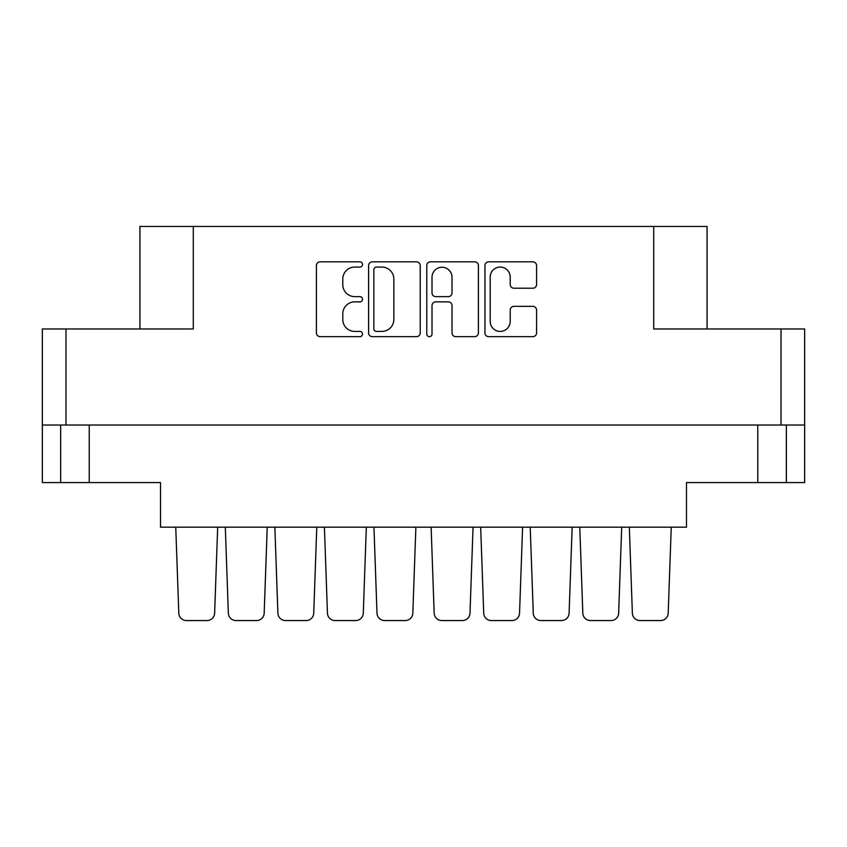 <?xml version="1.0" encoding="UTF-8"?>
<svg xmlns="http://www.w3.org/2000/svg" width="847" height="847" viewBox="0 0 847 847"><rect width="100%" height="100%" fill="white"/><g stroke="black" fill="none" stroke-linecap="round" stroke-linejoin="round"><path stroke-width="1.27" d="M490.191 321.415A10.005 10.005 0 0 0 500.196 331.421A10.005 10.005 0 0 0 510.201 321.415L510.201 310.097A3.737 3.737 0 0 1 513.949 306.349L532.837 306.349A3.737 3.737 0 0 1 536.575 310.097L536.575 332.913A3.737 3.737 0 0 1 532.837 336.661L488.687 336.661A3.737 3.737 0 0 1 484.95 332.913L484.95 265.577A3.737 3.737 0 0 1 488.687 261.829L532.837 261.829A3.737 3.737 0 0 1 536.575 265.577L536.575 284.465A3.737 3.737 0 0 1 532.837 288.213L513.949 288.213A3.737 3.737 0 0 1 510.201 284.465L510.201 277.075A10.005 10.005 0 0 0 500.196 267.07A10.005 10.005 0 0 0 490.191 277.075L490.191 321.415M429.397 336.661A2.615 2.615 0 0 0 432.012 334.036L432.012 305.608A3.737 3.737 0 0 1 435.75 301.86L448.285 301.86A3.737 3.737 0 0 1 452.023 305.608L452.023 332.913A3.737 3.737 0 0 0 455.771 336.661L474.659 336.661A3.737 3.737 0 0 0 478.407 332.913L478.407 265.577A3.737 3.737 0 0 0 474.659 261.829L430.52 261.829A3.737 3.737 0 0 0 426.772 265.577L426.772 334.036A2.615 2.615 0 0 0 429.397 336.661M786.355 425.025L786.355 482.578L804.65 482.578L804.65 328.975L804.65 425.025L42.35 425.025L42.35 328.975L42.35 482.578L60.645 482.578L60.645 425.025M420.228 332.913L420.228 265.577A3.737 3.737 0 0 0 416.48 261.829L372.341 261.829A3.737 3.737 0 0 0 368.593 265.577L368.593 332.913A3.737 3.737 0 0 0 372.341 336.661L416.48 336.661A3.737 3.737 0 0 0 420.228 332.913M354.755 267.07L359.901 267.07A2.615 2.615 0 0 0 362.516 264.455A2.615 2.615 0 0 0 359.901 261.829L320.145 261.829A3.737 3.737 0 0 0 316.407 265.577L316.407 332.913A3.737 3.737 0 0 0 320.145 336.661L359.901 336.661A2.615 2.615 0 0 0 362.516 334.036A2.615 2.615 0 0 0 359.901 331.421L354.755 331.421A11.974 11.974 0 0 1 342.781 319.446L342.781 313.835A11.974 11.974 0 0 1 354.755 301.86L359.901 301.86A2.615 2.615 0 0 0 362.516 299.245A2.615 2.615 0 0 0 359.901 296.63L354.755 296.63A11.974 11.974 0 0 1 342.781 284.656L342.781 279.044A11.974 11.974 0 0 1 354.755 267.07M781.019 425.025L781.019 328.975L653.715 328.975L653.715 226.445L193.285 226.445L193.285 328.975L65.981 328.975L65.981 425.025M139.924 328.975L139.924 226.445L193.285 226.445M653.715 226.445L707.076 226.445L707.076 328.975M89.231 425.025L89.231 482.578L160.507 482.578L160.507 527.173L686.494 527.173L686.494 482.578L757.769 482.578L757.769 425.025M376.449 267.07A2.615 2.615 0 0 0 373.834 269.685L373.834 328.805A2.615 2.615 0 0 0 376.449 331.421L381.881 331.421A11.974 11.974 0 0 0 393.855 319.446L393.855 279.044A11.974 11.974 0 0 0 381.881 267.07L376.449 267.07M452.023 277.265A10.005 10.005 0 0 0 442.018 267.26A10.005 10.005 0 0 0 432.012 277.265L432.012 292.882A3.737 3.737 0 0 0 435.75 296.63L448.285 296.63A3.737 3.737 0 0 0 452.023 292.882L452.023 277.265M89.231 482.578L60.645 482.578M786.355 482.578L757.769 482.578M781.019 328.975L804.65 328.975M42.35 328.975L65.981 328.975M668.198 613.207L671.248 527.173L668.198 613.207A7.623 7.623 0 0 1 660.575 620.555L639.993 620.555A7.623 7.623 0 0 1 632.37 613.207L629.321 527.173M267.229 527.173L264.179 613.207A7.623 7.623 0 0 1 256.556 620.555L235.974 620.555A7.623 7.623 0 0 1 228.351 613.207L225.302 527.173M313.729 613.207L316.778 527.173L313.729 613.207A7.623 7.623 0 0 1 306.106 620.555L285.524 620.555A7.623 7.623 0 0 1 277.901 613.207L274.852 527.173M214.63 613.207L217.679 527.173L214.63 613.207A7.623 7.623 0 0 1 207.007 620.555L186.425 620.555A7.623 7.623 0 0 1 178.802 613.207L175.753 527.173M363.278 613.207L366.328 527.173L363.278 613.207A7.623 7.623 0 0 1 355.655 620.555L335.073 620.555A7.623 7.623 0 0 1 327.45 613.207L324.401 527.173M256.556 620.555L235.974 620.555L256.556 620.555M355.655 620.555L335.073 620.555M412.828 613.207L415.877 527.173L412.828 613.207A7.623 7.623 0 0 1 405.205 620.555L384.623 620.555A7.623 7.623 0 0 1 377 613.207L373.951 527.173M306.106 620.555L285.524 620.555M405.205 620.555L384.623 620.555M207.007 620.555L186.425 620.555M621.698 527.173L618.649 613.207A7.623 7.623 0 0 1 611.026 620.555L590.444 620.555A7.623 7.623 0 0 1 582.821 613.207L579.772 527.173M519.55 613.207L522.599 527.173L519.55 613.207A7.623 7.623 0 0 1 511.927 620.555L491.345 620.555A7.623 7.623 0 0 1 483.722 613.207L480.673 527.173M611.026 620.555L590.444 620.555L611.026 620.555M511.927 620.555L491.345 620.555M569.099 613.207L572.149 527.173L569.099 613.207A7.623 7.623 0 0 1 561.476 620.555L540.894 620.555A7.623 7.623 0 0 1 533.271 613.207L530.222 527.173M561.476 620.555L540.894 620.555M660.575 620.555L639.993 620.555M470 613.207L473.05 527.173L470 613.207A7.623 7.623 0 0 1 462.377 620.555L441.795 620.555A7.623 7.623 0 0 1 434.172 613.207L431.123 527.173M462.377 620.555L441.795 620.555"/></g></svg>
